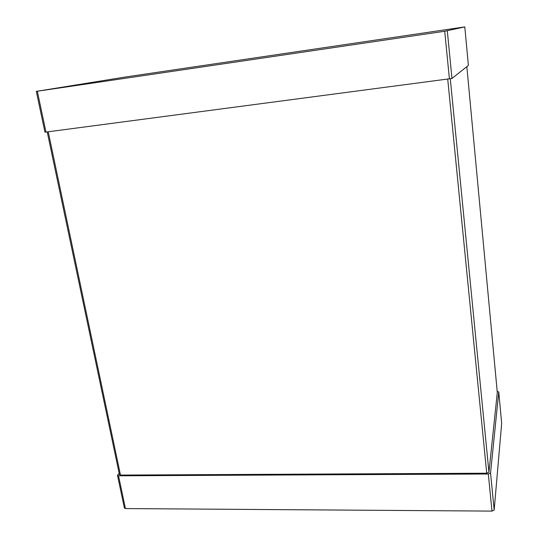 <?xml version="1.0" encoding="UTF-8"?>
<svg xmlns="http://www.w3.org/2000/svg" width="538" height="538" viewBox="0 0 538 538"><rect width="100%" height="100%" fill="white"/><g stroke="black" fill="none" stroke-linecap="round" stroke-linejoin="round"><path stroke-width="0.81" d="M37.33 91.231L444.718 31.251L464.805 26.9L125.441 77.008L36.322 91.373L37.33 91.231L45.959 132.079L451.967 78.467L468.39 65.407L464.798 26.9L468.39 65.407M36.322 91.373L44.943 132.146L45.959 132.079M450.286 78.81L488.941 472.203L486.722 473.211L120.478 475.088L119.449 474.624L47.223 131.911M488.941 472.203L497.294 392.511M119.167 473.279L117.492 475.343L118.521 475.807L488.329 474.005L490.548 472.989L498.76 392.027L497.193 391.402M490.548 472.989L494.173 510.044L501.665 423.298M494.173 510.044L491.981 511.1L125.441 508.578L124.412 508.067L117.492 475.343M447.307 30.848L451.967 78.467M444.718 31.251L449.418 78.938M447.73 79.16L486.722 473.211M48.225 131.776L120.478 475.088M497.307 392.572L466.843 66.638L497.307 392.619M498.76 392.027L501.678 423.413M488.329 474.005L491.981 511.1M118.521 475.807L125.441 508.578M498.76 391.98L501.678 423.359"/></g></svg>
